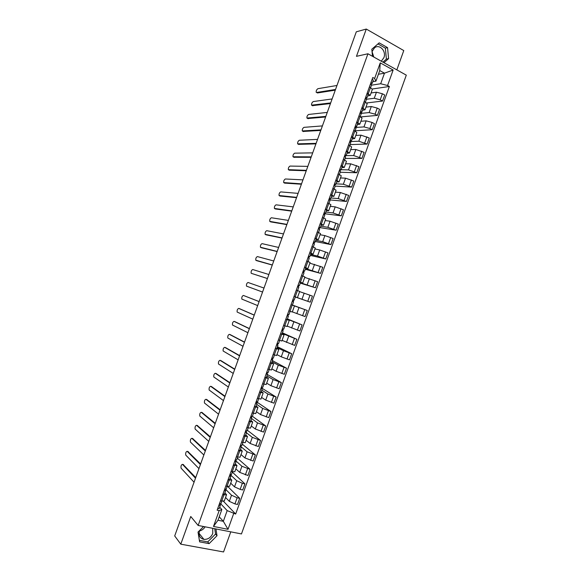 <?xml version="1.0" encoding="UTF-8"?>
<svg xmlns="http://www.w3.org/2000/svg" width="581" height="581" viewBox="0 0 581 581"><rect width="100%" height="100%" fill="white"/><g stroke="black" fill="none" stroke-linecap="round" stroke-linejoin="round"><path stroke-width="0.87" d="M205.122 526.822C203.749 529.008 201.876 530.38 199.508 530.954M212.733 528.318L212.755 533.489C210.918 537.556 207.976 539.524 203.916 539.379C199.82 538.326 198.353 535.515 199.508 530.94L199.733 530.373M373.823 57.047L372.043 51.607L374.491 47.867C379.429 43.597 386.59 51.164 383.896 57.701L381.289 61.208M396.838 69.873L403.773 50.576L366.284 29.05L356.298 31.817L174.699 535.943L180.785 544.172L223.554 551.95L230.78 531.847M198.15 525.456L241.464 533.939L406.301 75.145L367.94 53.772L198.15 525.456L190.75 516.494L180.785 544.172M366.284 29.05L356.458 56.335L367.94 53.772M225.559 497.481L229.313 501.338L234.927 503.909L237.52 504.468L239.721 498.338L237.135 497.772L231.514 495.208L225.617 489.304M224.898 492.703L226.554 494.707L223.939 494.881L221.71 501.076L224.339 500.873L226.532 494.787M221.71 501.076L220.497 500.815M227.817 486.595L239.721 498.338M223.939 494.881L222.726 494.62M230.708 483.167L234.521 486.856L240.149 489.398L242.727 489.979L244.928 483.85L242.35 483.261L236.721 480.734L230.599 474.96M225.769 486.166L229.575 486.312L231.768 480.218M232.306 472.113L244.928 483.85M230.105 478.243L231.797 480.146L227.999 479.971M235.857 468.86L239.721 472.389L247.934 475.498L250.135 469.368L241.921 466.267L235.951 460.965M231.035 471.525L234.811 471.75L237.004 465.657M237.331 458.155L250.135 469.368M235.305 463.783L237.026 465.592L233.264 465.33M240.999 454.56L244.921 457.922L253.142 461.016L255.342 454.894L247.121 451.807L241.34 446.985M236.3 456.884L240.047 457.203L242.241 451.103M242.35 444.211L255.342 454.894M240.505 449.324L242.262 451.045L238.53 450.696M246.141 440.267L250.12 443.463L258.342 446.549L260.542 440.427L252.321 437.348L246.46 432.772M241.565 442.25L245.284 442.657L247.477 436.556M247.361 430.267L260.542 440.427M245.705 434.878L247.491 436.505L243.795 436.062M251.282 425.975L255.32 429.01L263.542 432.082L265.742 425.967L257.521 422.895L251.573 418.56M246.823 427.631L250.513 428.117L252.706 422.009M252.372 416.272L265.742 425.967M251.05 416.228L251.776 416.366M250.898 420.441L252.72 421.966L249.053 421.443M256.417 411.697L260.513 414.565L268.742 417.623L270.935 411.508L262.714 408.45L256.686 404.354M252.089 413.011L255.734 413.585L257.935 407.477M256.911 402.074L270.935 411.508M256.519 402.379L257.013 401.798M256.09 406.003L257.949 407.434L254.311 406.823M261.552 397.419L265.713 400.12L273.934 403.17L276.135 397.055L267.906 394.012L261.791 390.156M257.339 398.399L260.963 399.06L263.164 392.945M261.915 388.166L276.135 397.055M261.283 391.572L263.171 392.916L259.569 392.219M266.686 383.148L270.899 385.69L279.127 388.725L281.327 382.61L273.099 379.582L266.897 375.965M262.597 383.787L266.185 384.535L268.386 378.427L264.82 377.614M267.405 374.549L281.327 382.61M266.468 377.149L268.393 378.398M271.821 368.877L276.091 371.259L284.32 374.28L286.513 368.172L278.284 365.159L272.002 361.774M267.848 369.189L271.407 370.024L273.607 363.909M272.409 360.634L286.513 368.172M271.654 362.733L273.615 363.88L270.071 363.016M276.948 354.621L281.277 356.836L289.505 359.85L291.706 353.742L283.47 350.735L277.101 347.591M273.099 354.599L276.629 355.514L278.829 349.392M277.413 346.726L291.706 353.742M276.839 348.324L278.836 349.377L275.321 348.426M282.075 340.364L294.698 345.419L296.891 339.319L282.206 333.414M278.35 340.008L281.843 341.011L284.044 334.888L280.572 333.835M282.417 332.819L296.891 339.319M282.025 333.915L284.051 334.881M287.203 326.115L299.883 330.996L302.076 324.895L287.297 319.245M283.593 325.425L287.058 326.515L289.258 320.392L285.816 319.26M287.413 318.925L302.076 324.895M287.203 319.514L289.265 320.385M292.323 311.874L305.061 316.58L307.255 310.486L291.059 304.684M288.837 310.85L292.272 312.026L294.473 305.896M292.417 305.032L307.255 310.486M295.337 296.913L310.247 302.171L312.433 296.078L299.607 291.618M294.08 296.281L295.308 296.804M295.293 297.014L310.247 302.171M297.479 297.537L299.68 291.415L296.295 290.115L297.603 290.602L298.808 287.261L297.508 286.745M300.428 282.758L315.425 287.762L317.611 281.676L304.727 277.391M299.317 281.72L302.686 283.063L300.544 282.439M300.29 283.136L315.425 287.762M302.686 283.056L304.887 276.941L301.539 275.554M305.519 268.604L320.596 273.368L322.789 267.275L309.84 263.164M304.56 267.158L307.894 268.589L305.715 268.059M305.286 269.257L320.596 273.368M307.894 268.582L310.094 262.474L306.775 261M310.603 254.463L317.524 256.047L325.774 258.973L327.96 252.888L319.71 249.968L314.96 248.951M309.789 252.612L313.094 254.129L310.886 253.686M310.276 255.386L325.774 258.973M313.101 254.108L315.294 248.007L312.004 246.453M315.694 240.323L322.695 241.674L330.945 244.586L333.131 238.5L324.881 235.595L320.066 234.739M315.025 238.065L318.294 239.67L316.049 239.321M315.265 241.514L330.945 244.586M318.308 239.641L320.494 233.547L317.241 231.913M320.777 226.191L327.858 227.309L336.116 230.207L338.302 224.121L330.044 221.23L325.178 220.533M320.254 223.525L323.494 225.21L321.22 224.963M320.247 227.65L336.116 230.207M323.508 225.181L325.694 219.102L322.47 217.374M325.861 212.065L333.022 212.944L341.279 215.834L343.465 209.756L335.208 206.865L330.284 206.335M325.483 208.993L328.693 210.765L326.384 210.612M324.67 213.728L341.279 215.834M328.708 210.729L330.894 204.657L327.691 202.849M330.938 197.947L338.186 198.586L346.45 201.462L348.629 195.383L340.372 192.514L335.39 192.144M330.712 194.468L333.886 196.327L331.54 196.262M329.594 200.046L329.449 199.356M329.645 199.893L346.45 201.462M333.901 196.284L336.087 190.219L332.92 188.324M336.014 183.828L343.349 184.235L351.614 187.104L353.793 181.025L345.535 178.164L340.495 177.953M335.934 179.943L339.079 181.889L336.704 181.918M335.201 186.102L351.614 187.104M339.093 181.838L341.272 175.782L338.142 173.806M341.091 169.717L348.506 169.892L356.77 172.746L358.956 166.674L350.692 163.827L345.593 163.777M341.156 165.432L344.272 167.459L341.86 167.582M340.175 172.266L356.77 172.746M344.286 167.408L346.465 161.358L343.364 159.288M346.094 155.614L353.662 155.555L361.934 158.395L364.113 152.324L355.848 149.491L350.692 149.6M346.378 150.922L349.457 153.035L347.017 153.253M345.15 158.431L361.934 158.395M349.479 152.977L351.65 146.935L348.578 144.785M350.793 141.539L358.818 141.219L367.09 144.052L369.269 137.98L360.997 135.155L355.79 135.431M351.592 136.419L354.642 138.619L352.166 138.932M350.125 144.604L367.09 144.052M354.664 138.554L356.836 132.519L353.8 130.289M355.55 127.479L363.975 126.898L369.894 128.524L372.239 129.708L374.425 123.644L372.08 122.453L366.153 120.833L360.888 121.269M356.807 121.923L359.828 124.211L357.315 124.61M355.1 130.776L372.239 129.708M359.85 124.138L362.021 118.11L359.014 115.793M360.961 113.382L369.124 112.576L375.057 114.166L377.396 115.379L379.575 109.315L377.236 108.095L371.303 106.519L365.979 107.107M362.021 107.434L365.006 109.802L362.464 110.303M361.026 116.875L377.396 115.379M365.035 109.729L367.199 103.709L364.222 101.305M366.386 99.264L374.273 98.262L380.214 99.816L382.545 101.05L384.724 94.993L382.392 93.752L376.444 92.205L371.07 92.96M367.228 92.953L370.191 95.4L367.613 95.996M366.872 102.931L382.545 101.05M370.22 95.32L372.377 89.314L369.436 86.823M219.233 516.792L223.329 521.324L227.178 510.612L220.795 503.843M219.691 507.177L221.855 509.501L217.991 520.242L223.329 521.324L228.021 529.313L213.481 526.444L219.175 510.605L221.855 509.501M378.413 74.252L384.484 73.177L379.742 70.57L375.922 81.18L374.622 78.493L372.791 77.498L217.127 510.183L219.175 510.605M374.622 78.493L380.243 62.857L393.141 70.025L387.571 85.509L380.686 83.751L384.484 73.177L393.141 70.025M227.178 510.612L235.668 514.04L389.364 86.482L387.571 85.509M233.664 513.619L228.021 529.313M203.597 526.524L198.019 532.08L199.617 541.87L209.138 543.634L217.011 535.718L215.943 528.942M383.947 62.69L388.58 58.645L387.556 47.62L379.19 42.856L371.811 49.218L372.501 56.313M371.499 85.182L380.686 83.751M375.922 81.18L372.755 81.696M223.445 501.272L235.668 514.04M372.392 88.987L389.364 86.482M262.256 387.229L261.893 388.231M267.492 372.675L267.093 373.772M272.729 358.121L272.293 359.319M277.958 343.582L277.493 344.874M283.187 329.042L282.686 330.429M288.416 314.51L287.878 315.999M293.637 299.992L293.071 301.561M298.823 285.576L298.3 287.043M304.008 271.16L303.522 272.525M309.194 256.744L308.736 258.015M314.379 242.342L313.958 243.512M319.557 227.941L319.172 229.016M324.735 213.554L324.387 214.527M213.481 526.444L217.991 520.242M379.742 70.57L380.243 62.857M199.37 540.345L207.722 541.899L215.566 534.026L214.723 528.703M215.566 534.026L217.011 535.718M207.722 541.899L209.138 543.634M382.915 62.116L386.38 59.095L385.348 48.121L377.955 43.916M385.348 48.121L387.556 47.62M386.38 59.095L388.58 58.645M220.954 503.604L219.429 503.785M183.124 464.517L195.732 477.56M220.163 503.901L220.381 505.274L218.855 505.383M219.168 508.557L217.643 508.753M195.499 478.199L182.507 464.372C181.257 464.684 180.778 465.947 181.076 468.155L194.047 482.215M226.191 489.035L224.687 489.173M187.845 451.502L200.619 463.987M225.355 489.289L225.624 490.698L224.113 490.763M224.411 493.981L222.901 494.133M200.401 464.582L187.198 451.343C185.949 451.677 185.47 452.933 185.76 455.119L198.956 468.598M231.434 474.466L229.945 474.561M192.558 438.495L205.5 450.428M230.534 474.677L230.86 476.13L229.372 476.151M229.655 479.419L228.159 479.521M205.304 450.972L191.89 438.328C190.641 438.677 190.154 439.933 190.437 442.083L203.858 454.988M236.67 459.912L235.196 459.949M197.279 425.495L210.387 436.868M235.697 460.058L236.104 461.561L234.622 461.546M234.891 464.858L233.409 464.916M210.206 437.37L196.581 425.314C195.332 425.684 194.846 426.933 195.122 429.054L208.761 441.378M241.907 445.358L240.447 445.351M201.992 412.495L215.268 423.309M240.839 445.445L241.34 447L239.88 446.942M240.127 450.297L238.668 450.311M215.108 423.767L201.273 412.307C200.017 412.692 199.53 413.941 199.799 416.032L213.663 427.776M247.136 430.812L245.698 430.761M206.705 399.51L220.148 409.765M245.952 430.826L246.576 432.453L245.131 432.351M245.364 435.75L243.918 435.714M220.003 410.171L205.957 399.3C204.708 399.706 204.207 400.948 204.476 403.018L218.558 414.18M253.432 413.382L252.379 416.316L250.948 416.17M211.419 386.525L225.029 396.22M251.036 416.192L251.805 417.906L250.375 417.761M250.593 421.21L249.162 421.123M224.898 396.583L210.649 386.3C209.392 386.728 208.891 387.963 209.145 390.011L223.453 400.592M257.601 401.732L256.192 401.587M216.132 373.547L229.909 382.683M256.148 401.711L257.042 403.367L255.625 403.178M255.822 406.671L254.413 406.54M229.793 382.995L215.333 373.307C214.077 373.757 213.568 374.985 213.823 377.004L228.348 387.004M262.823 387.207L261.435 387.011M220.838 360.569L234.782 369.153M261.319 387.345L262.271 388.827L260.869 388.602M261.051 392.139L259.656 391.964M234.688 369.422L220.01 360.322C218.754 360.786 218.245 362.014 218.492 364.004L233.242 373.423M268.052 372.682L266.679 372.443M225.544 347.605L239.655 355.623M266.483 372.987L267.492 374.302L266.105 374.033M266.272 377.621L264.9 377.396M239.575 355.848L224.694 347.336C223.438 347.816 222.922 349.043 223.162 351.011L238.13 359.85M273.273 358.165L271.915 357.881M230.25 334.641L244.528 342.1M271.647 358.637L272.721 359.777L271.349 359.472M271.494 363.096L270.136 362.827M244.463 342.274L229.372 334.358C228.115 334.859 227.599 336.079 227.825 338.019L243.018 346.276M278.488 343.661L277.152 343.327M234.956 321.685L249.394 328.585M276.81 344.286L277.943 345.267L276.585 344.911M276.716 348.585L275.372 348.273M249.351 328.715L234.049 321.38C232.792 321.903 232.269 323.123 232.494 325.04L247.905 332.71M283.71 329.151L282.388 328.773M239.662 308.736L254.26 315.076M281.967 329.95L283.158 330.756L281.821 330.364M281.938 334.082L280.608 333.719M254.231 315.156L238.726 308.409C237.462 308.954 236.939 310.167 237.157 312.062L252.793 319.151M290.057 311.278L288.946 310.893M288.924 314.655L287.624 314.234M290.13 311.314L288.946 314.67M259.111 301.604L243.403 295.446L259.126 301.568M287.123 315.614L288.379 316.253L287.05 315.817M288.379 316.253L287.174 319.594L285.845 319.172M243.403 295.446C242.139 296.005 241.609 297.218 241.819 299.084L257.673 305.599M292.839 299.723L294.16 300.174L292.853 299.694M295.337 296.818L294.059 296.339M292.366 305.09L293.594 301.75L292.279 301.278M263.992 288.053L248.072 282.489C246.809 283.063 246.279 284.276 246.482 286.121L262.554 292.047M297.995 285.402L299.375 285.685L298.082 285.162M300.551 282.337L299.288 281.807M267.42 278.553L251.362 273.353L267.434 278.51M268.872 274.515L252.742 269.533C251.479 270.129 250.941 271.334 251.137 273.157L251.362 273.353M303.144 271.087L304.582 271.196L303.304 270.637M305.759 267.856L304.509 267.282M272.278 265.059L256.955 260.746M303.986 272.779L302.737 272.22M273.753 260.978L257.412 256.584C256.148 257.194 255.604 258.4 255.793 260.201L272.315 264.965M308.293 256.78L309.796 256.715L308.533 256.112M309.796 256.708L310.995 253.374L309.738 252.764M277.137 251.573L261.588 247.796M309.194 258.305L307.959 257.695M278.626 247.448L262.075 243.635C260.811 244.267 260.266 245.472 260.448 247.252L277.188 251.435M313.435 242.473L315.004 242.248L313.755 241.602M316.166 238.922L314.953 238.254M281.996 238.094L266.221 234.855M314.401 243.831L313.181 243.185M283.499 233.918L266.744 230.693C265.473 231.347 264.929 232.553 265.103 234.31L282.061 237.905M318.577 228.18L320.204 227.781L318.969 227.091M321.373 224.462L320.175 223.75M286.847 224.615L270.855 221.913M319.601 229.372L318.403 228.674M288.365 220.402L271.407 217.759C270.136 218.434 269.584 219.633 269.751 221.368L286.934 224.382M323.719 213.888L325.404 213.321L324.191 212.595M326.573 210.002L325.389 209.247M291.698 211.143L275.481 208.971M324.801 214.919L323.617 214.171M293.238 206.887L276.069 204.832C274.798 205.521 274.247 206.72 274.406 208.434L291.8 210.867M328.861 199.603L330.604 198.862L329.405 198.099M331.766 195.557L330.604 194.751M296.55 197.678L280.115 196.044M330.001 200.467L328.831 199.675M298.104 193.371L280.725 191.904C279.454 192.609 278.902 193.814 279.054 195.506L296.666 197.358M334.162 185.237L335.803 184.417L334.612 183.611M336.965 181.119L335.818 180.263M301.401 184.221L284.741 183.109M335.201 186.022L334.046 185.186M302.97 179.87L285.387 178.984C284.116 179.711 283.55 180.909 283.702 182.579L301.532 183.85M339.522 170.829L340.996 169.972L339.827 169.122M342.158 166.682L341.025 165.781M306.245 170.763L289.367 170.189M340.393 171.584L339.26 170.705M307.828 166.369L290.042 166.072C288.772 166.812 288.205 168.011 288.343 169.667L306.398 170.349M344.845 156.412L346.196 155.534L345.034 154.648M347.344 152.251L346.232 151.307M311.089 157.313L293.993 157.269M345.586 157.153L344.468 156.224M312.694 152.876L294.698 153.159C293.42 153.921 292.853 155.12 292.984 156.754L311.256 156.855M350.14 141.996L351.382 141.103L350.241 140.174M352.536 137.828L351.44 136.84M315.933 143.87L298.619 144.357M350.771 142.73L349.675 141.749M317.553 139.389L299.346 140.253C298.075 141.03 297.501 142.229 297.632 143.848L316.115 143.362M355.419 127.58L356.574 126.68L355.441 125.714M357.722 123.412L356.647 122.373M320.777 130.434L303.246 131.444M355.957 128.307L354.875 127.29M322.411 125.903L304.001 127.348C302.723 128.147 302.149 129.345 302.265 130.943L320.973 129.875M360.678 113.172L361.76 112.264L360.648 111.254M362.907 108.996L361.847 107.913M325.614 116.999L307.865 118.546M361.142 113.891L360.082 112.83M327.263 112.424L308.649 114.45C307.371 115.27 306.79 116.469 306.906 118.045L325.832 116.396M365.928 98.763L366.945 97.855L365.848 96.802M368.093 94.594L367.047 93.468M330.451 103.571L312.491 105.64M366.328 99.489L365.282 98.378M332.114 98.952L313.297 101.559C312.019 102.394 311.438 103.6 311.539 105.154L330.683 102.924M370.743 83.192L370.874 82.822M371.165 84.354L372.123 83.446L371.041 82.349M373.271 80.193L372.239 79.023M335.288 90.149L317.509 92.953L316.572 92.473L335.535 89.452M371.506 85.087L370.475 83.925M336.965 85.487L317.945 88.675C316.667 89.525 316.079 90.73 316.18 92.27L317.509 92.953M376.444 92.205L374.273 98.262M371.303 106.519L369.124 112.576M366.153 120.833L363.975 126.898M360.997 135.155L358.818 141.219M355.848 149.491L353.662 155.555M350.692 163.827L348.506 169.892M345.535 178.164L343.349 184.235M340.372 192.514L338.186 198.586M335.208 206.865L333.022 212.944M330.044 221.23L327.858 227.309M324.881 235.595L322.695 241.674M319.71 249.968L317.524 256.047M314.539 264.34L312.353 270.426M309.368 278.727L307.175 284.813M304.19 293.115L302.004 299.208M299.012 307.516L296.826 313.609M293.833 321.918L291.64 328.011M288.655 336.326L286.462 342.42M283.47 350.735L281.277 356.836M278.284 365.159L276.091 371.259M273.099 379.582L270.899 385.69M267.906 394.012L265.713 400.12M262.714 408.45L260.513 414.565M257.521 422.895L255.32 429.01M252.321 437.348L250.12 443.463M247.121 451.807L244.921 457.922M241.921 466.267L239.721 472.389M236.721 480.734L234.521 486.856M231.514 495.208L229.313 501.338M365.318 101.878L363.118 108.001M360.111 116.353L357.903 122.482M354.904 130.834L352.696 136.963M349.689 145.323L347.482 151.452M344.475 159.819L342.267 165.955M339.26 174.322L337.053 180.459M334.039 188.825L331.831 194.962M328.817 203.335L326.609 209.48M323.595 217.853L321.387 223.997M318.373 232.378L316.158 238.53M313.144 246.91L310.929 253.062M307.915 261.45L305.7 267.601M302.679 275.99L300.464 282.148M297.45 290.544L295.235 296.702M292.214 305.098L289.992 311.256M286.97 319.659L284.755 325.825M281.734 334.228L279.512 340.393M276.491 348.803L274.268 354.969M271.247 363.379L269.025 369.552M265.996 377.97L263.774 384.143M260.746 392.56L258.523 398.733M255.495 407.158L253.272 413.338M250.244 421.762L248.014 427.943M244.986 436.375L242.764 442.562M239.728 450.994L237.498 457.182M234.463 465.613L232.24 471.808M229.204 480.247L226.975 486.435M370.525 87.404L368.325 93.526M377.236 108.095L375.057 114.166M372.08 122.453L369.894 128.524M366.916 136.811L364.73 142.89M361.745 151.176L359.559 157.255M356.581 165.549L354.395 171.627M351.411 179.928L349.225 186.014M346.24 194.308L344.054 200.401M341.069 208.702L338.876 214.788M335.891 223.097L333.697 229.19M330.712 237.498L328.519 243.592M325.534 251.907L323.341 258.008M320.349 266.323L318.156 272.424M315.163 280.739L312.97 286.847M309.978 295.17L307.785 301.27M304.793 309.6L302.592 315.708M299.6 324.038L297.399 330.146M294.407 338.483L292.207 344.598M289.207 352.936L287.014 359.051M284.015 367.388L281.814 373.51M278.815 381.855L276.614 387.97M273.607 396.322L271.407 402.444M268.407 410.796L266.207 416.918M263.2 425.277L261 431.407M257.993 439.766L255.785 445.896M252.779 454.255L250.578 460.392M247.564 468.758L245.364 474.888M242.35 483.261L240.149 489.398M237.135 497.772L234.927 503.909M382.392 93.752L380.214 99.816M182.507 464.372L183.531 464.611M187.198 451.343L188.222 451.59M191.89 438.328L192.914 438.582M196.581 425.314L197.598 425.575M201.273 412.307L202.29 412.575M205.957 399.3L206.974 399.583M210.649 386.3L211.651 386.59M215.333 373.307L216.335 373.605M220.01 360.322L221.012 360.627M224.694 347.336L225.689 347.649M229.372 334.358L230.366 334.678M234.049 321.38L235.044 321.714M238.726 308.409L239.713 308.751M256.032 260.404L257.013 260.767M260.702 247.455L261.675 247.833M265.364 234.513L266.338 234.898M270.034 221.572L271 221.971M274.69 208.644L275.655 209.044M279.352 195.717L280.311 196.124M284.015 182.797L284.966 183.211M288.67 169.877L289.621 170.306M293.325 156.964L294.276 157.4M297.98 144.059L298.925 144.502M302.628 131.153L303.572 131.604M307.276 118.255L308.22 118.713M311.924 105.364L312.861 105.829M203.916 539.379L199.036 533.358M381.506 61.049L381.143 61.121M220.947 503.683L221.877 501.112M219.168 508.636L220.366 505.317M226.191 489.108L227.142 486.471M224.411 494.061L225.61 490.734M231.434 474.539L232.407 471.845M229.655 479.492L230.853 476.166M236.678 459.978L237.665 457.218M234.891 464.923L236.089 461.597M241.914 445.416L242.923 442.599M240.135 450.362L241.333 447.036M247.143 430.862L248.181 427.986M245.371 435.808L246.569 432.475M250.6 421.261L251.798 417.928M257.608 401.776L258.69 398.784M255.836 406.722L257.034 403.388M262.837 387.244L263.941 384.186M261.065 392.182L262.263 388.849M268.066 372.719L269.185 369.603M266.287 377.65L267.492 374.317M273.288 358.194L274.428 355.02M271.516 363.132L272.714 359.792M278.51 343.683L279.672 340.444M276.738 348.615L277.936 345.274M283.731 329.173L284.915 325.876M281.959 334.104L283.158 330.756M294.16 300.174L295.366 296.826M299.375 285.678L300.58 282.337M304.589 271.189L305.788 267.856M302.839 276.055L304.016 272.772M308.068 261.508L309.23 258.298M315.004 242.233L316.202 238.907M313.297 246.976L314.43 243.824M320.211 227.759L321.402 224.44M318.526 232.444L319.637 229.357M325.411 213.3L326.609 209.981M323.748 217.926L324.837 214.89M330.611 198.84L331.809 195.528M328.969 203.408L330.037 200.438M335.811 184.388L337.002 181.083M334.191 188.898L335.237 185.993M341.011 169.942L342.202 166.638M339.413 174.387L340.437 171.548M346.203 155.505L347.394 152.207M344.627 159.891L345.63 157.11M351.396 141.074L352.58 137.777M349.842 145.395L350.815 142.679M356.589 126.643L357.773 123.354M355.049 130.914L356.008 128.256M361.774 112.227L362.958 108.937M360.264 116.432L361.193 113.832M366.96 97.811L368.143 94.529M365.471 101.958L366.379 99.424M372.145 83.403L373.322 80.12M370.671 87.491L371.564 85.015"/></g></svg>
